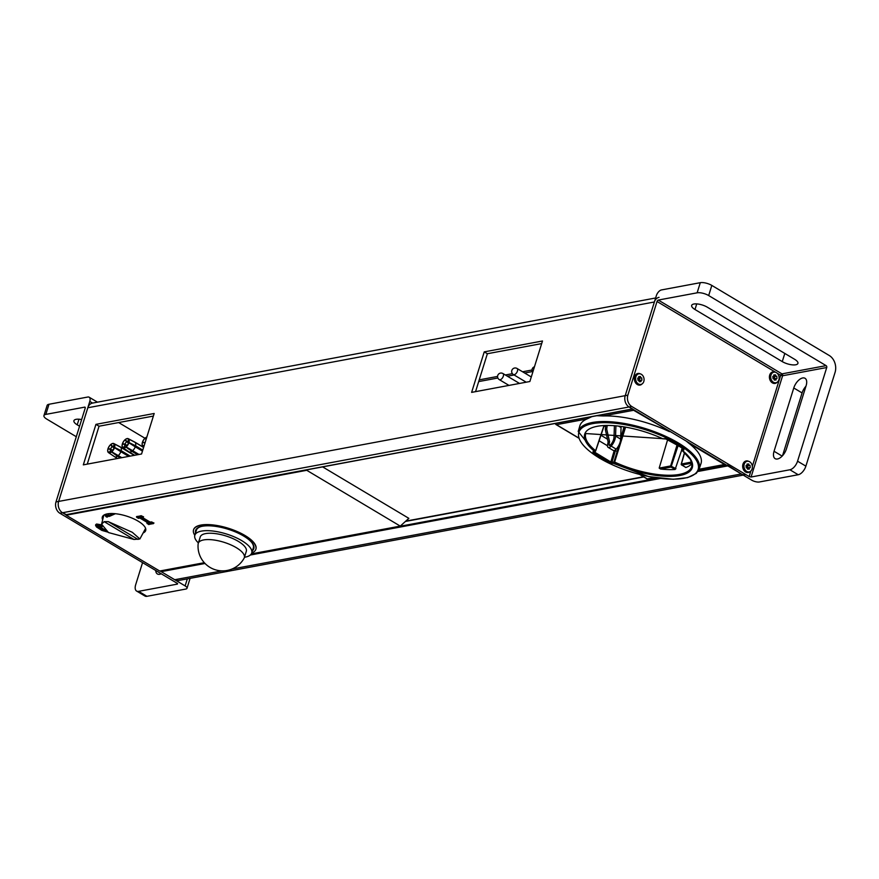 <?xml version="1.0" encoding="UTF-8"?>
<svg xmlns="http://www.w3.org/2000/svg" width="879" height="879" viewBox="0 0 879 879"><rect width="100%" height="100%" fill="white"/><g stroke="black" fill="none" stroke-linecap="round" stroke-linejoin="round"><path stroke-width="1.32" d="M541.684 343.59L487.362 353.732L484.241 351.875L542.486 340.997L529.872 381.508L471.627 392.375L484.241 351.875M487.362 353.732L475.55 391.649M153.375 416.075L99.052 426.216L95.943 424.359L154.188 413.482L141.563 453.993L83.318 464.859L95.943 424.359M99.052 426.216L87.252 464.134M727.537 465.145L741.305 473.957A8.515 6.592 79.4 0 0 745.238 474.737M659.052 297.344A8.515 6.592 79.4 0 0 654.383 301.991L625.211 395.66A8.515 6.592 79.4 0 0 629.078 406.977L632.66 409.01M144.969 438.258L118.654 422.557M531.993 370.015L522.565 371.773M512.402 373.674L505.359 374.981M497.58 376.432L479.22 379.86M532.289 371.586L524.653 373.015M514.105 374.981L507.436 376.223M497.877 378.003L478.681 381.585M743.227 475.11L178.657 580.492A8.515 6.592 -100.6 0 1 174.734 579.722L161.22 571.658L161.011 570.779M66.321 514.633L62.508 512.743A8.515 6.592 -100.6 0 1 58.64 501.426L87.812 407.757A8.515 6.592 -100.6 0 1 92.482 403.098L655.635 297.981M605.29 429.381L606.719 429.117L609.565 441.687L608.125 441.95L605.29 429.381L605.807 425.568M607.213 425.535L606.719 429.117M614.41 425.788L614.014 437.083A7.944 4.153 -59.2 0 1 610.586 444.884A1.703 0.89 120.8 0 1 609.29 445.422A1.703 0.89 120.8 0 1 609.037 444.422L609.565 441.687M620.684 438.412L624.013 426.93M663.392 438.687A0.846 0.604 -95.3 0 1 662.777 438.742A56.344 20.096 -162.7 0 0 597.27 426.293A56.344 20.096 -162.7 0 0 594.633 451.399L592.907 451.817L593.149 452.751L610.092 462.859L614.3 463.134A56.344 20.096 -162.7 0 0 679.786 475.528A56.344 20.096 -162.7 0 0 682.291 450.389L683.928 449.883L683.631 448.96L667.106 439.104L662.656 438.753A0.846 0.846 0 0 0 663.096 438.83L665.249 438.632A0.846 0.604 -95.3 0 1 664.931 438.544M682.159 448.18L681.851 449.279L683.269 448.839M604.126 425.854L605.642 426.765M632.946 409.284A1.417 1.099 79.4 0 0 633.616 410.273L672.918 433.149M699.146 469.144A63.332 22.59 -162.7 0 0 645.45 428.6A63.332 22.59 -162.7 0 0 578.217 431.479L599.445 458.146L648.57 476.561L673.27 479.264L687.642 477.627L696.278 473.385L699.146 469.144L700.992 463.596A63.442 22.634 -162.7 0 0 688.74 443.17L686.224 441.082M724.999 464.233A1.417 0.736 120.8 0 1 724.483 464.497L699.124 469.232M596.731 415.723L603.258 415.943A63.442 22.634 17.3 0 1 669.358 431.611M591.908 416.624L586.809 419.008A63.442 22.634 17.3 0 0 579.854 425.865L578.217 431.479M654.998 477.726L647.966 479.033A1.417 1.099 -100.6 0 1 647.318 478.912L640.099 474.605M555.88 423.997A1.417 0.736 -59.2 0 0 556.121 424.634A1.417 0.736 -59.2 0 0 556.451 424.678L586.809 419.008M603.961 425.645L595.522 451.026A0.846 0.681 -103.4 0 1 594.633 451.399A0.846 0.593 128.8 0 0 595.533 450.652A55.487 19.799 -162.7 0 1 585.788 433.545L662.59 438.654M604.082 425.634L595.621 450.729M593.764 451.784L593.149 452.751M593.962 451.74L610.85 462.002L610.092 462.859M614.234 450.52L610.85 462.002L611.971 462.288A0.846 0.637 82 0 0 612.333 463.409M615.443 450.52L611.971 462.288L613.938 462.013L619.288 444.433M620.552 440.28L624.584 427.029M681.84 449.762A0.846 0.593 -51.3 0 0 681.994 450.29L690.422 459.464L691.993 464.255L691.74 466.551A55.487 19.799 -162.7 0 1 614.893 462.2L613.938 462.013A0.846 0.637 82 0 0 614.3 463.134L625.562 427.194M681.741 449.949L675.116 469.496A55.377 19.756 17.3 0 1 660.525 469.023L659.184 468.089L667.677 439.533M691.85 463.178L681.829 465.046L685.906 467.485A55.377 19.756 17.3 0 0 691.927 463.618M681.994 450.29A0.846 0.593 -51.3 0 0 682.291 450.389A0.846 0.703 72.8 0 1 681.851 449.279L681.708 449.389A0.846 0.846 0 0 0 681.994 450.29M681.807 449.608L682.071 448.125M681.401 464.321L681.247 464.057A0.846 0.846 0 0 0 681.632 465.024L681.829 465.046A0.846 0.659 -100.6 0 1 681.434 463.925L684.653 452.564M684.532 452.454L681.247 464.057L691.564 462.035M675.116 469.496L671.04 467.068L678.072 445.741M660.525 469.023L671.04 467.068A0.846 0.659 -100.6 0 1 670.644 465.947L675.962 468.705M615.915 425.908L615.564 436.083A10.218 5.34 120.8 0 1 611.147 446.114L616.234 449.158A10.218 5.34 -59.2 0 0 620.651 439.126L621.057 427.557L618.783 426.205M616.234 449.158A3.977 2.077 120.8 0 1 613.212 450.411L608.125 447.367A3.977 2.077 120.8 0 1 607.532 445.027L608.125 441.95M611.147 446.114A3.977 2.077 120.8 0 1 608.125 447.367M746.524 467.782L749.293 469.078L747.535 469.155L747.392 467.738L746.293 467.793L746.062 465.54L750.029 465.365L750.259 467.617L747.414 467.914M746.095 465.815L750.029 465.365M747.161 465.485L747.029 464.079L748.787 464.002L747.073 466.617L747.941 467.892L747.721 465.639L746.414 466.65L746.326 465.804M747.128 467.178L746.469 467.21M747.073 466.617L746.414 466.65M749.161 467.661L749.293 469.078M748.787 464.002L748.93 465.409M748.699 471.935A5.395 4.175 -100.6 0 1 744.952 469.672A5.395 4.175 -100.6 0 1 744.052 464.848A5.395 4.175 -100.6 0 1 748.644 461.332A5.395 4.175 -100.6 0 1 752.38 467.035A5.395 4.175 -100.6 0 1 748.699 471.935M744.952 469.672L744.359 468.727A3.12 2.417 -100.6 0 1 743.843 465.936L744.052 464.848M773.267 378.662L776.047 379.959L774.278 380.036L774.135 378.629L773.037 378.673L772.806 376.421L776.783 376.245L777.003 378.497L774.157 378.794M772.839 376.695L776.783 376.245M773.916 376.377L773.773 374.959L775.531 374.883L773.817 377.498L774.685 378.772L774.465 376.52L773.157 377.53L773.07 376.684M773.872 378.069L773.212 378.091M773.817 377.498L773.157 377.53M775.904 378.552L776.047 379.959M775.531 374.883L775.674 376.289M775.443 382.815A5.395 4.175 -100.6 0 1 771.707 380.552A5.395 4.175 -100.6 0 1 770.806 375.729A5.395 4.175 -100.6 0 1 775.388 372.224A5.395 4.175 -100.6 0 1 779.135 377.926A5.395 4.175 -100.6 0 1 775.443 382.815M771.707 380.552L771.114 379.618A3.12 2.417 -100.6 0 1 770.586 376.816L770.806 375.729M638.209 380.321L640.989 381.618L639.22 381.695L639.077 380.277L637.978 380.332L637.747 378.08L641.714 377.904L641.945 380.157L639.099 380.453M637.78 378.355L641.714 377.904M638.857 378.025L638.714 376.619L640.472 376.542L638.758 379.157L639.626 380.431L639.407 378.179L638.099 379.19L638.011 378.344M638.813 379.717L638.154 379.75M638.758 379.157L638.099 379.19M640.846 380.2L640.989 381.618M640.472 376.542L640.615 377.948M640.384 384.475A5.395 4.175 -100.6 0 1 636.638 382.211A5.395 4.175 -100.6 0 1 635.737 377.388A5.395 4.175 -100.6 0 1 640.33 373.872A5.395 4.175 -100.6 0 1 644.076 379.574A5.395 4.175 -100.6 0 1 640.384 384.475M636.638 382.211L636.055 381.266A3.12 2.417 -100.6 0 1 635.528 378.475L635.737 377.388M143.925 446.433A5.252 2.747 120.8 0 1 142.914 446.18A5.252 2.747 120.8 0 1 142.837 446.125L142.914 446.005A4.285 3.747 -48.3 0 1 144.222 445.466M142.848 446.103L142.728 446.027A5.252 2.747 120.8 0 1 142.376 442.456L142.464 442.434A4.285 1.637 19.9 0 1 144.848 443.093A3.351 1.747 -59.2 0 0 144.716 443.884M143.079 442.544L142.453 442.192A5.252 2.747 120.8 0 1 145.211 438.039L145.562 438.258M146.189 439.17A4.296 2.219 -131.6 0 1 145.42 437.984L145.409 437.885A5.252 2.747 120.8 0 1 146.826 437.105M143.958 446.301A5.109 2.67 120.8 0 1 142.914 446.005M144.277 445.29A4.296 3.527 130.1 0 0 142.805 445.906A5.109 2.67 120.8 0 1 142.464 442.434M145.354 441.851A3.351 1.747 -59.2 0 0 144.98 442.686A4.296 1.417 -165.2 0 0 142.541 442.181A5.109 2.67 120.8 0 1 145.222 438.149A4.285 2 53.7 0 0 146.057 439.566M145.42 437.984A5.109 2.67 120.8 0 1 146.782 437.237M137.618 454.729L131.905 451.323A5.681 2.967 120.8 0 1 130.323 452.037A5.681 2.967 120.8 0 1 129.004 451.861L134.718 455.267M134.663 442.016A5.681 2.967 120.8 0 1 134.729 442.06A5.681 2.967 120.8 0 1 134.784 442.082L143.629 447.367M143.596 447.466L135.234 442.478A5.681 2.967 120.8 0 1 135.564 445.807L142.772 450.114M142.464 451.125L135.256 446.829A5.681 2.967 120.8 0 1 132.674 450.696L139.003 454.476M131.795 450.191L131.905 451.323L125.939 447.081A5.252 2.747 120.8 0 1 124.203 447.938A5.252 2.747 120.8 0 1 122.895 447.719A5.252 2.747 120.8 0 1 122.829 447.664L122.906 447.543A4.285 3.747 -48.3 0 1 125.225 446.895A3.351 1.747 -59.2 0 0 125.664 447.048M122.983 447.763L129.004 451.861M122.829 447.642L122.708 447.565A5.252 2.747 120.8 0 1 122.357 443.983L122.445 443.972A4.285 1.637 19.9 0 1 124.84 444.631A3.351 1.747 -59.2 0 0 125.038 446.741A4.296 3.527 130.1 0 0 122.785 447.444A5.109 2.67 120.8 0 1 122.445 443.972M123.071 444.082L122.434 443.73A5.252 2.747 120.8 0 1 125.203 439.577L125.543 439.797M125.4 439.522A5.109 2.67 120.8 0 1 128.422 438.962A4.285 3.527 130.1 0 0 128.73 441.181A3.351 1.747 -59.2 0 0 128.653 441.137A3.351 1.747 -59.2 0 0 127.916 441.049A3.351 1.747 -59.2 0 0 126.906 441.522A4.296 2.219 -131.6 0 1 125.4 439.522L125.389 439.423A5.252 2.747 120.8 0 1 127.125 438.566A5.252 2.747 120.8 0 1 128.279 438.698A5.252 2.747 120.8 0 1 128.499 438.841L134.707 442.192M135.234 442.478L128.609 438.94A5.252 2.747 120.8 0 1 128.971 442.522L135.564 445.807L132.949 445.356M142.519 450.938L134.322 446.049M135.256 446.829L128.883 442.774A5.252 2.747 120.8 0 1 126.126 446.928L132.674 450.696M125.939 447.081L125.928 446.982A5.109 2.67 120.8 0 1 122.906 447.543M126.873 446.071L124.84 444.631M124.961 444.225A4.296 1.417 -165.2 0 0 122.522 443.719A5.109 2.67 120.8 0 1 125.203 439.687A4.285 2 53.7 0 0 126.587 441.774A3.351 1.747 -59.2 0 0 124.961 444.225L127.323 445.532M128.686 443.082L126.587 441.774M126.906 441.522L128.861 442.489M129.004 441.456A3.351 1.747 -59.2 0 0 128.916 441.335A4.296 3.747 -48.3 0 1 128.532 439.06A5.109 2.67 120.8 0 1 128.872 442.533L128.971 442.522M128.872 442.533A4.285 1.417 -165.2 0 0 128.817 442.664A4.285 1.417 -165.2 0 0 128.795 442.785A5.109 2.67 120.8 0 1 126.115 446.818A4.285 2.219 -131.6 0 1 126.312 446.609A4.285 2.219 -131.6 0 1 126.499 446.477M120.412 457.937L117.511 456.201A5.681 2.967 120.8 0 1 115.918 456.926A5.681 2.967 120.8 0 1 114.611 456.75L117.511 458.486M120.258 446.906A5.681 2.967 120.8 0 1 120.324 446.939A5.681 2.967 120.8 0 1 120.379 446.971L131.4 453.542A5.681 2.967 120.8 0 1 131.421 453.564A5.681 2.967 120.8 0 1 131.85 453.938L120.841 447.367A5.681 2.967 120.8 0 1 121.159 450.696L130.224 456.113M128.697 456.399L120.852 451.707A5.681 2.967 120.8 0 1 118.28 455.586L121.796 457.684M117.39 455.08L117.511 456.201L111.534 451.971A5.252 2.747 120.8 0 1 109.798 452.828A5.252 2.747 120.8 0 1 108.502 452.608A5.252 2.747 120.8 0 1 108.425 452.542L108.304 452.454A5.252 2.747 120.8 0 1 107.952 448.872L108.04 448.861A4.285 1.637 19.9 0 1 110.435 449.521A3.351 1.747 -59.2 0 0 110.644 451.619A4.296 3.527 130.1 0 0 108.392 452.333A5.109 2.67 120.8 0 1 108.04 448.861M108.578 452.652L114.611 456.75M108.666 448.971L108.029 448.62A5.252 2.747 120.8 0 1 110.798 444.466L111.15 444.686M110.996 444.411A5.109 2.67 120.8 0 1 114.017 443.851A4.285 3.527 130.1 0 0 114.325 446.071A3.351 1.747 -59.2 0 0 114.248 446.016A3.351 1.747 -59.2 0 0 113.512 445.939A3.351 1.747 -59.2 0 0 112.501 446.411A4.296 2.219 -131.6 0 1 110.996 444.411L110.985 444.313A5.252 2.747 120.8 0 1 112.721 443.455A5.252 2.747 120.8 0 1 113.874 443.587A5.252 2.747 120.8 0 1 114.094 443.73L120.313 447.081M134.388 455.333L131.345 453.63M120.841 447.367L114.215 443.829A5.252 2.747 120.8 0 1 114.567 447.4L121.159 450.696L118.544 450.246M128.982 456.344L119.918 450.927M120.852 451.707L114.479 447.653A5.252 2.747 120.8 0 1 111.721 451.817L118.28 455.586M111.534 451.971L111.523 451.861A5.109 2.67 120.8 0 1 108.502 452.432L108.425 452.542M108.502 452.432A4.285 3.747 -48.3 0 1 110.82 451.784A3.351 1.747 -59.2 0 0 111.259 451.938M112.468 450.96L110.435 449.521M110.556 449.103A4.296 1.417 -165.2 0 0 108.128 448.609A5.109 2.67 120.8 0 1 110.809 444.565A4.285 2 53.7 0 0 112.182 446.664A3.351 1.747 -59.2 0 0 110.556 449.103L112.93 450.411M114.281 447.96L112.182 446.664M112.501 446.411L114.457 447.378M114.6 446.345A3.351 1.747 -59.2 0 0 114.512 446.224A4.296 3.747 -48.3 0 1 114.127 443.95A5.109 2.67 120.8 0 1 114.479 447.422L114.567 447.4M114.479 447.422A4.285 1.417 -165.2 0 0 114.413 447.554A4.285 1.417 -165.2 0 0 114.391 447.675A5.109 2.67 120.8 0 1 111.71 451.707A4.285 2.219 -131.6 0 1 111.919 451.487A4.285 2.219 -131.6 0 1 112.094 451.366M408.515 520.621L407.186 519.83M599.104 440.764L607.455 445.752M614.959 450.235L617.124 451.531M600.95 435.27L607.499 439.181M201.005 526.554A29.798 10.636 17.3 0 0 196.402 530.213L194.819 535.278A32.644 11.647 17.3 0 1 193.534 529.872A32.644 11.647 17.3 0 1 228.155 528.466A32.644 11.647 17.3 0 1 255.855 549.287A32.644 11.647 17.3 0 1 251.735 552.979A29.798 10.636 -162.7 0 0 238.011 538.607A29.798 10.636 -162.7 0 0 207.092 530.663A29.798 10.636 -162.7 0 0 194.819 535.278A29.798 10.636 -162.7 0 0 198.39 542.925M255.899 549.166A32.644 11.647 -162.7 0 0 255.943 549.034A32.644 11.647 -162.7 0 0 228.232 528.213A32.644 11.647 -162.7 0 0 193.611 529.619A32.644 11.647 -162.7 0 0 193.567 529.751M252.46 550.672A30.512 10.889 -162.7 0 0 253.822 548.661A30.512 10.889 -162.7 0 0 227.936 529.191A30.512 10.889 -162.7 0 0 195.567 530.509A30.512 10.889 -162.7 0 0 195.545 532.949M252.614 550.166A30.512 10.889 -162.7 0 0 253.899 548.397M195.654 530.257A30.512 10.889 -162.7 0 0 195.709 532.443M142.145 517.632L151.726 522.906L150.045 523.225L150.221 522.148L142.53 517.555M150.045 523.225L140.904 517.764L141.717 517.61M138.651 518.181L139.948 518.028M139.838 517.962L148.463 523.104M143.464 516.852L141.156 515.698L136.432 516.863M106.425 531.224L98.008 525.774L105.019 530.147M101.843 526.334L98.58 525.51M102.074 526.829L98.217 525.84L98.668 525.257L101.711 526.005M104.48 529.685L98.437 525.807M101.503 524.84L96.58 524.016L95.657 524.741M95.965 525.653L106.557 531.312M147.584 522.642L146.826 523.06M153.847 523.06L151.54 521.895L150.221 522.148M204.324 562.692L159.692 571.02L66.178 515.204L306.749 470.298L400.275 526.114L251.306 553.913M143.156 532.96A22.711 8.098 -162.7 0 0 145.683 530.542A22.711 8.098 -162.7 0 0 126.411 516.05A22.711 8.098 -162.7 0 0 102.316 517.028A22.711 8.098 -162.7 0 0 102.667 519.819M322.637 466.892L408.845 518.335L400.275 526.114M306.749 470.298L307.364 469.738M244.45 557.275A29.798 10.636 -162.7 0 0 251.735 553.001L253.306 547.936A29.798 10.636 17.3 0 0 251.592 542.31M198.138 543.969A24.579 24.579 0 0 0 244.098 558.22A24.129 8.603 -162.7 0 0 244.34 557.649L246.307 551.32A24.129 8.603 -162.7 0 0 225.837 535.926A24.129 8.603 -162.7 0 0 200.236 536.97L198.269 543.299A24.129 8.603 -162.7 0 0 198.138 543.936M244.34 557.649A24.129 8.603 -162.7 0 0 223.859 542.255A24.129 8.603 -162.7 0 0 198.269 543.299M145.54 528.235A21.997 5.713 21.3 0 1 145.496 528.576L139.882 538.97L134.015 539.475L108.48 532.553L101.579 524.148L104.183 521.665L108.216 521.621L132.29 532.289L139.882 538.97M115.369 513.721L109.414 516.369L105.777 516.412L104.755 514.654M106.238 516.852L106.875 517.072M110.908 513.523A2.549 1.329 -59.2 0 0 110.787 514.94M113.292 514.479A2.549 1.329 -59.2 0 0 113.83 513.6M108.875 513.644L108.337 515.402M110.567 514.984A2.835 1.483 120.8 0 1 110.743 513.534M113.995 513.611A2.835 1.483 120.8 0 1 113.556 514.38M107.776 515.501L106.557 514.775L106.798 513.984M107.183 515.61L106.557 514.775M107.348 517.083A5.955 3.109 120.8 0 1 107.161 516.83L106.853 515.676L113.094 514.556M105.963 514.885L105.612 514.314M637.253 383.013A3.549 2.747 -100.6 0 1 634.913 378.003A3.549 2.747 -100.6 0 1 636.022 376.421M640.319 373.872A5.889 4.56 79.4 0 0 634.649 376.706A5.889 4.56 79.4 0 0 636.429 383.848A5.889 4.56 79.4 0 0 642.175 383.837M748.633 461.332A5.889 4.56 79.4 0 0 743.162 463.64A5.889 4.56 79.4 0 0 744.546 471.122A5.889 4.56 79.4 0 0 750.49 471.298M775.685 372.311L657.031 301.497L627.859 395.165L625.211 395.66A8.515 6.592 79.4 0 0 629.078 406.977L751.699 480.154A5.681 2.022 17.3 0 0 759.379 481.978L798.209 474.737A8.515 4.45 120.8 0 0 805.878 466.145L797.561 461.189A8.515 4.45 120.8 0 1 789.902 469.771L751.073 477.022L749.15 476.561L750.897 470.968M76.297 436.72L46.785 419.107A8.515 3.033 17.3 0 1 43.95 415.58A8.515 3.033 17.3 0 1 45.84 414.394L84.681 407.142A1.417 0.736 120.8 0 1 85.01 407.197A1.417 0.736 120.8 0 1 85.164 408.252L55.992 501.92A8.515 6.592 79.4 0 0 59.86 513.237L631.726 406.483A8.515 6.592 -100.6 0 1 627.859 395.165M631.726 406.483L749.15 476.561M775.377 372.213A5.889 4.56 79.4 0 0 769.707 375.047A5.889 4.56 79.4 0 0 771.487 382.189A5.889 4.56 79.4 0 0 777.234 382.178M745.568 470.474A3.549 2.747 -100.6 0 1 743.118 467.518A3.549 2.747 -100.6 0 1 744.337 463.881M772.311 381.354A3.549 2.747 -100.6 0 1 769.971 376.344A3.549 2.747 -100.6 0 1 771.081 374.762M805.878 466.145L835.05 372.476A12.767 9.889 79.4 0 0 829.249 355.501L711.825 285.422A8.515 3.033 17.3 0 0 700.288 282.686L697.135 292.817A8.515 3.033 17.3 0 1 708.672 295.553L826.095 365.631L781.969 373.872A1.417 0.736 -59.2 0 0 780.695 375.3L777.08 373.146M752.347 466.309L780.695 375.3L782.607 375.751L826.732 367.521A1.417 1.099 79.4 0 0 826.095 365.631M782.53 455.696L802.077 392.935A9.933 5.186 120.8 0 1 805.955 386.211M700.288 282.686L661.458 289.938A5.681 2.967 120.8 0 0 656.36 295.663L625.211 395.66L55.992 501.92M657.031 301.497A1.417 0.736 120.8 0 1 658.305 300.069L697.135 292.817M694.981 309.507A9.933 3.549 17.3 0 1 691.674 305.398A9.933 3.549 17.3 0 1 697.629 303.98A9.933 3.549 17.3 0 1 707.331 307.2L794.616 359.291A9.933 3.549 17.3 0 1 797.923 363.401A9.933 3.549 17.3 0 1 791.968 364.818A9.933 3.549 17.3 0 1 782.266 361.599L694.981 309.507L696.728 303.892M793.77 387.98A9.933 5.186 120.8 0 1 805.032 378.289A9.933 5.186 120.8 0 1 806.12 385.672L786.408 448.96A9.933 5.186 120.8 0 1 775.135 458.651A9.933 5.186 120.8 0 1 774.047 451.268L793.77 387.98L802.077 392.935M826.732 367.521L797.561 461.189M59.86 513.237L177.602 583.557M45.84 414.394L49.004 404.263L87.834 397.022A5.681 2.967 120.8 0 1 89.164 397.209A5.681 2.967 120.8 0 1 89.779 401.428L92.57 403.087M654.383 301.991L87.812 407.757L89.779 401.428M87.812 407.757L58.64 501.426A8.515 6.592 -100.6 0 0 62.508 512.743L66.244 514.973M160.044 570.954L185.128 585.919A5.681 2.022 17.3 0 1 187.018 588.271A5.681 2.022 17.3 0 1 185.755 589.062L146.925 596.314L138.607 591.347A8.515 4.45 120.8 0 1 136.608 591.062A8.515 4.45 120.8 0 1 135.674 584.744L142.574 562.604M136.608 591.062L144.925 596.028A8.515 4.45 -59.2 0 0 146.925 596.314M138.607 591.347L177.437 584.096M161.275 573.756A9.933 5.186 120.8 0 1 157.385 573.965A9.933 5.186 120.8 0 1 155.715 570.438M49.004 404.263A8.515 3.033 -162.7 0 0 47.103 405.461L43.95 415.58M79.56 426.227L77.22 424.821A9.933 3.549 17.3 0 1 73.913 420.711A9.933 3.549 17.3 0 1 81.637 419.569M408.361 520.533L405.911 520.994M643.791 476.956L405.395 521.456M726.768 465.288L698.541 470.551M657.855 478.143L251.218 554.056M204.411 562.791L160.967 570.9M727.801 465.892L697.992 471.463M660.415 478.473L250.339 555.023M205.06 563.472L161.22 571.658M741.305 473.957L231.803 569.065M222.266 570.845L174.734 579.722M632.408 408.966L65.826 514.72M609.037 444.422L610.29 445.17M665.458 438.555A0.846 0.604 -95.3 0 1 665.249 438.632L683.62 448.664M683.455 448.949A0.846 0.703 72.8 0 0 683.928 449.883M634.144 409.999A1.417 0.736 120.8 0 1 633.616 410.273L603.258 415.943M688.74 443.17L724.483 464.497A1.417 1.099 -100.6 0 0 725.131 464.628A1.417 1.417 0 0 0 725.483 464.519M725.461 464.497A1.417 1.099 -100.6 0 1 725.131 464.628L699.025 469.507M654.273 477.605L647.318 478.912A1.417 0.736 -59.2 0 1 646.977 478.857A1.417 1.417 0 0 0 647.966 479.033M646.779 478.594A1.417 0.736 -59.2 0 0 646.977 478.857L639.648 474.484M555.737 423.37A1.417 1.099 79.4 0 0 556.451 424.678L578.536 437.863M599.643 458.168A62.486 22.294 -162.7 0 0 697.541 470.935A62.486 22.294 -162.7 0 0 618.3 423.645A62.486 22.294 -162.7 0 0 599.643 458.168M593.699 451.63A0.846 0.681 -103.4 0 1 592.907 451.817M685.752 467.485L681.489 464.639M677.017 445.115L670.644 465.947L659.184 468.089M615.564 436.083L620.651 439.126M503.326 376.168A3.549 1.857 -59.2 0 0 502.942 373.542A3.549 3.549 0 0 0 497.734 375.531A3.549 3.549 0 0 0 499.305 379.629A3.549 1.857 -59.2 0 0 500.14 379.75A3.549 1.857 -59.2 0 0 503.326 376.168M517.423 371.103A3.549 1.857 -59.2 0 0 517.028 368.466A3.549 3.549 0 0 0 511.831 370.455A3.549 3.549 0 0 0 513.391 374.553A3.549 1.857 -59.2 0 0 514.226 374.674A3.549 1.857 -59.2 0 0 517.423 371.103M148.683 523.291L139.882 518.05L138.432 518.324L136.663 516.775L138.168 518.269M136.739 516.522L141.069 515.951L141.332 516.709L136.915 517.533M141.156 515.698L143.464 516.995L142.837 517.5L141.332 516.709M140.904 517.764L142.574 517.445M151.54 521.895L153.858 523.192L153.232 523.708L151.726 522.906M149.045 524.389L152.968 523.653M153.935 522.939L148.815 524.532L147.057 522.972L148.562 524.477M148.99 523.423L147.309 523.73M147.134 522.719L147.881 522.818M98.008 525.774L102.052 526.774M101.7 525.972L96.767 525.027L107.612 532.015M107.71 532.081L101.843 530.4L96.525 527.004L95.569 525.4L96.503 524.269L101.514 525.126M107.084 531.674L96.064 526.147M138.047 539.431L108.216 521.621M104.183 521.665L134.015 539.475M658.305 300.069L781.969 373.872A1.417 1.099 79.4 0 1 782.607 375.751L751.073 477.022M708.672 295.553L711.825 285.422M789.902 469.771L798.209 474.737M782.266 361.599L784.804 353.435M774.047 451.268L782.145 456.102M187.315 578.876L185.128 585.919M78.967 419.206L77.22 424.821M643.472 476.77L405.746 521.137M632.528 409.043L66.09 514.775M555.429 423.436A1.417 1.417 0 0 0 556.121 424.634L578.613 438.05M593.633 451.542L595.072 451.476A0.846 0.846 0 0 0 595.676 450.916L604.203 425.623M122.895 447.719L125.719 449.63M128.279 438.698L134.729 442.06M129.081 441.588L128.817 442.653M128.73 442.928L126.323 446.598M108.502 452.608L111.314 454.52M113.874 443.587L120.324 446.939M114.677 446.477L114.413 447.543M114.336 447.818L111.919 451.487M519.533 383.442L502.942 373.542M508.985 385.409L499.305 379.629M531.29 376.97L517.028 368.466M526.191 382.189L513.391 374.553M534.465 366.785A3.549 3.549 0 0 0 532.729 372.322M141.365 517.775L143.541 516.742M101.579 524.148L103.843 515.149M89.164 397.209L97.481 402.175M190.095 578.36L187.018 588.271"/></g></svg>
